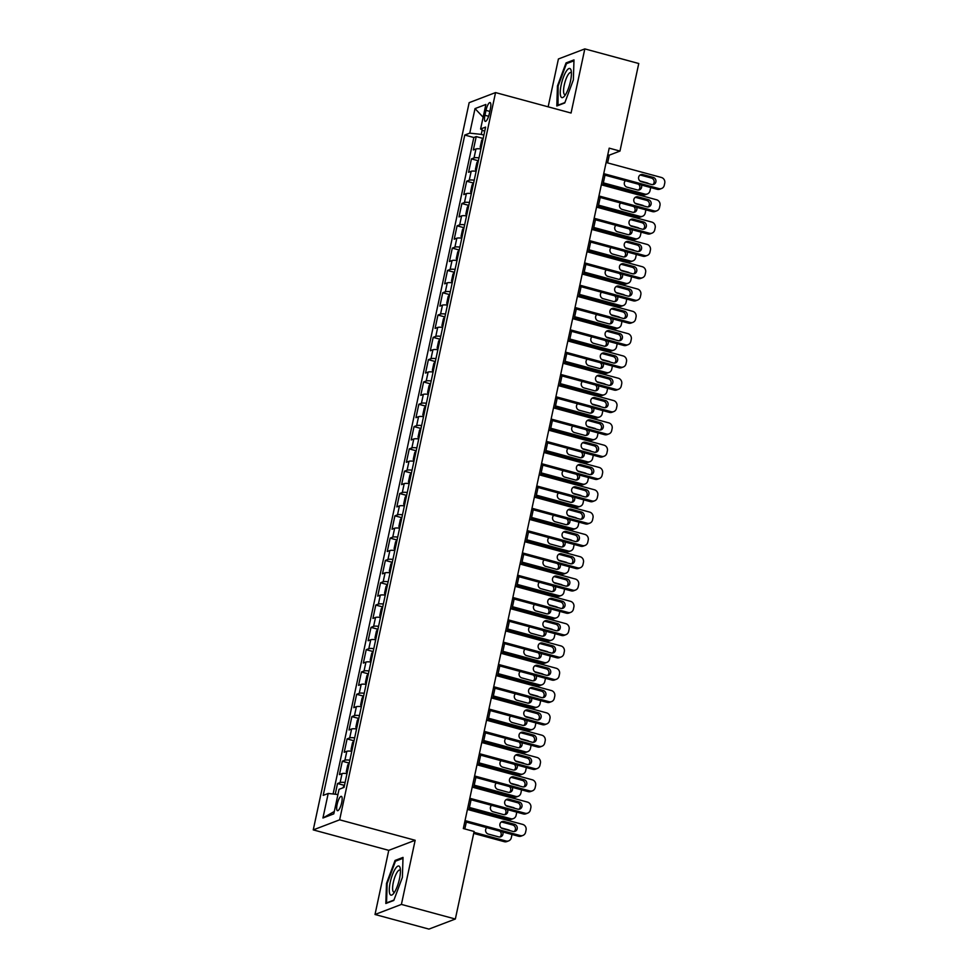 <?xml version="1.0" encoding="UTF-8"?>
<svg xmlns="http://www.w3.org/2000/svg" width="978" height="978" viewBox="0 0 978 978"><rect width="100%" height="100%" fill="white"/><g stroke="black" fill="none" stroke-linecap="round" stroke-linejoin="round"><path stroke-width="1.47" d="M341.689 802.657A7.433 2.017 -74.8 0 0 341.346 796.349A7.433 2.017 -74.8 0 0 337.129 804.393A7.433 2.017 -74.8 0 0 337.471 810.701A7.433 2.017 -74.8 0 0 341.689 802.657M375.014 914.491L401.408 904.418L415.161 840.273L388.755 850.347L375.014 914.491L428.951 929.1L455.345 919.027L474.122 831.471L463.327 828.549L609.196 148.155L619.979 151.077L638.756 63.509L584.82 48.9L558.414 58.973L548.157 106.834M388.755 850.347L313.253 829.894L469.159 102.653L495.553 92.58L339.647 819.821L313.253 829.894M480.919 148.949A9.291 1.736 -167.9 0 0 475.956 148.986L473.352 149.976L476.213 136.59L482.998 138.436M479 157.874A9.291 1.736 -167.9 0 0 474.037 157.91L471.433 158.901L478.218 160.734M471.433 158.901L468.572 172.287L471.176 171.297A9.291 1.736 -167.9 0 1 476.139 171.26M471.347 193.558A9.291 1.736 -167.9 0 0 466.384 193.595L463.78 194.598L466.653 181.211L473.438 183.045M466.567 215.869A9.291 1.736 -167.9 0 0 461.604 215.906L459 216.908L461.873 203.522L468.645 205.356M461.787 238.18A9.291 1.736 -167.9 0 0 456.824 238.216L454.22 239.207L457.093 225.82L463.865 227.666M457.007 260.49A9.291 1.736 -167.9 0 0 452.044 260.527L449.44 261.517L452.301 248.131L459.085 249.965M452.227 282.801A9.291 1.736 -167.9 0 0 447.264 282.838L444.66 283.828L447.521 270.441L454.305 272.275M447.435 305.099A9.291 1.736 -167.9 0 0 442.472 305.136L439.868 306.138L442.741 292.752L449.525 294.586M442.655 327.41A9.291 1.736 -167.9 0 0 437.692 327.447L435.088 328.437L437.961 315.063L444.733 316.896M437.875 349.721A9.291 1.736 -167.9 0 0 432.912 349.757L430.308 350.747L433.181 337.361L439.953 339.207M433.095 372.031A9.291 1.736 -167.9 0 0 428.132 372.068L425.528 373.058L428.388 359.672L435.173 361.505M428.315 394.33A9.291 1.736 -167.9 0 0 423.352 394.378L420.748 395.369L423.608 381.982L430.393 383.816M423.523 416.64A9.291 1.736 -167.9 0 0 418.56 416.677L415.956 417.679L418.829 404.293L425.613 406.127M418.743 438.951A9.291 1.736 -167.9 0 0 413.78 438.988L411.176 439.978L414.049 426.604L420.821 428.437M413.963 461.261A9.291 1.736 -167.9 0 0 409 461.298L406.396 462.288L409.269 448.902L416.041 450.748M409.183 483.572A9.291 1.736 -167.9 0 0 404.22 483.609L401.616 484.599L404.476 471.213L411.261 473.046M404.403 505.87A9.291 1.736 -167.9 0 0 399.44 505.907L396.836 506.91L399.696 493.523L406.481 495.357M399.611 528.181A9.291 1.736 -167.9 0 0 394.647 528.218L392.044 529.22L394.916 515.834L401.701 517.668M394.831 550.492A9.291 1.736 -167.9 0 0 389.867 550.528L387.264 551.519L390.136 538.132L396.909 539.978M390.051 572.802A9.291 1.736 -167.9 0 0 385.087 572.839L382.484 573.829L385.356 560.443L392.129 562.277M385.271 595.113A9.291 1.736 -167.9 0 0 380.308 595.15L377.704 596.14L380.564 582.754L387.349 584.587M380.491 617.411A9.291 1.736 -167.9 0 0 375.528 617.448L372.924 618.451L375.784 605.064L382.569 606.898M375.699 639.722A9.291 1.736 -167.9 0 0 370.735 639.759L368.131 640.749L371.004 627.375L377.789 629.209M370.919 662.033A9.291 1.736 -167.9 0 0 365.955 662.069L363.351 663.06L366.224 649.673L372.997 651.519M366.139 684.343A9.291 1.736 -167.9 0 0 361.175 684.38L358.571 685.37L361.444 671.984L368.217 673.818M361.359 706.654A9.291 1.736 -167.9 0 0 356.395 706.691L353.791 707.681L356.652 694.294L363.437 696.128M356.579 728.952A9.291 1.736 -167.9 0 0 351.615 728.989L349.012 729.991L351.872 716.605L358.657 718.439M351.787 751.263A9.291 1.736 -167.9 0 0 346.823 751.3L344.219 752.29L347.092 738.916L353.877 740.749M347.007 773.574A9.291 1.736 -167.9 0 0 342.043 773.61L339.439 774.6L342.312 761.214L349.085 763.06M485.98 110.367L484.929 115.27A7.201 1.956 -74.8 0 0 485.259 121.382A7.201 1.956 -74.8 0 0 489.355 113.582L490.406 108.68A7.201 1.956 -74.8 0 0 490.076 102.568A7.201 1.956 -74.8 0 0 485.98 110.367L489.819 111.406M482.203 129.952L481.249 134.389L469.758 133.142L464.77 135.05L323.205 795.371L328.205 793.464L322.936 817.999L333.791 813.867L339.048 789.319L344.036 787.412L485.601 127.103L480.601 129.01L484.672 131.419M469.758 133.142L475.027 108.607L485.87 104.463L480.601 129.01M476.213 136.59L473.829 137.507L333.095 793.989M345.1 782.498A9.291 1.736 12.1 0 0 340.136 782.534L337.532 783.525L335.234 794.222M342.312 761.214L344.916 760.224A9.291 1.736 12.1 0 1 349.879 760.187M347.092 738.916L349.696 737.913A9.291 1.736 12.1 0 1 354.659 737.877M351.872 716.605L354.476 715.603A9.291 1.736 12.1 0 1 359.439 715.566M356.652 694.294L359.256 693.304A9.291 1.736 12.1 0 1 364.232 693.268M361.444 671.984L364.048 670.994A9.291 1.736 12.1 0 1 369.012 670.957M366.224 649.673L368.828 648.683A9.291 1.736 12.1 0 1 373.792 648.646M371.004 627.375L373.608 626.372A9.291 1.736 12.1 0 1 378.572 626.336M375.784 605.064L378.388 604.074A9.291 1.736 12.1 0 1 383.352 604.025M380.564 582.754L383.168 581.763A9.291 1.736 12.1 0 1 388.144 581.727M385.356 560.443L387.96 559.453A9.291 1.736 12.1 0 1 392.924 559.416M390.136 538.132L392.74 537.142A9.291 1.736 12.1 0 1 397.704 537.105M394.916 515.834L397.52 514.831A9.291 1.736 12.1 0 1 402.484 514.795M399.696 493.523L402.3 492.533A9.291 1.736 12.1 0 1 407.264 492.496M404.476 471.213L407.08 470.222A9.291 1.736 12.1 0 1 412.056 470.186M409.269 448.902L411.872 447.912A9.291 1.736 12.1 0 1 416.836 447.875M414.049 426.604L416.652 425.601A9.291 1.736 12.1 0 1 421.616 425.564M418.829 404.293L421.432 403.291A9.291 1.736 12.1 0 1 426.396 403.254M423.608 381.982L426.212 380.992A9.291 1.736 12.1 0 1 431.176 380.955M428.388 359.672L430.992 358.681A9.291 1.736 12.1 0 1 435.968 358.645M433.181 337.361L435.785 336.371A9.291 1.736 12.1 0 1 440.748 336.334M437.961 315.063L440.565 314.06A9.291 1.736 12.1 0 1 445.528 314.024M442.741 292.752L445.345 291.75A9.291 1.736 12.1 0 1 450.308 291.713M447.521 270.441L450.124 269.451A9.291 1.736 12.1 0 1 455.088 269.415M452.301 248.131L454.904 247.141A9.291 1.736 12.1 0 1 459.88 247.104M457.093 225.82L459.697 224.83A9.291 1.736 12.1 0 1 464.66 224.793M461.873 203.522L464.477 202.519A9.291 1.736 12.1 0 1 469.44 202.483M466.653 181.211L469.257 180.221A9.291 1.736 12.1 0 1 474.22 180.184M483.89 135.111L481.249 134.389M401.408 904.418L455.345 919.027M415.161 840.273L339.647 819.821M495.553 92.58L571.066 113.032L584.82 48.9M607.619 162.898L609.282 155.16L619.979 151.077M464.831 828.953L466.298 822.082M468.927 809.833L471.078 799.784M473.707 787.522L475.87 777.473M478.499 765.212L480.65 755.163M483.279 742.913L485.43 732.852M488.059 720.603L490.21 710.541M492.839 698.292L494.99 688.243M497.619 675.981L499.782 665.932M502.411 653.683L504.562 643.622M507.191 631.372L509.342 621.311M511.971 609.062L514.122 599.013M516.751 586.751L518.902 576.702M521.531 564.44L523.695 554.392M526.323 542.142L528.475 532.081M531.103 519.831L533.255 509.77M535.883 497.521L538.034 487.472M540.663 475.21L542.814 465.161M545.443 452.9L547.607 442.851M550.235 430.601L552.387 420.54M555.015 408.291L557.167 398.229M559.795 385.98L561.947 375.931M564.575 363.669L566.727 353.62M569.355 341.359L571.519 331.31M574.147 319.06L576.299 308.999M578.927 296.75L581.079 286.688M583.707 274.439L585.859 264.39M588.487 252.128L590.639 242.079M593.267 229.83L595.431 219.769M598.059 207.519L600.211 197.458M602.839 185.209L604.991 175.16M607.778 154.744L609.282 155.16M473.829 137.507L464.77 135.05M337.532 783.525L344.305 785.358M328.205 793.464L337.936 794.515M483.132 117.226L475.027 108.607M322.936 817.999L334.293 811.495M557.448 85.966L556.812 105.979L564.758 102.947L573.352 79.903L573.988 59.89L566.042 62.922L557.448 85.966L558.12 86.15M393.792 900.457L402.374 877.413L403.022 857.4L395.063 860.444L386.481 883.489L385.833 903.489L393.792 900.457M567.411 63.301L566.042 62.922M387.154 883.66L386.481 883.489M396.445 860.811L395.063 860.444M606.115 162.495L661.397 177.47A4.645 4.389 69.1 0 1 664.747 183.106L664.27 185.331A4.645 4.389 69.1 0 1 659.001 188.62L603.732 173.644M603.487 174.744L657.216 189.304L659.001 188.62M653.194 177.373A3.716 3.509 -110.9 0 1 653.756 184.414A3.716 3.509 -110.9 0 1 651.666 184.512L641.311 181.7A3.716 3.509 -110.9 0 1 640.749 174.671A3.716 3.509 -110.9 0 1 642.839 174.573L653.194 177.373L651.409 178.057A3.716 3.509 -110.9 0 1 652.815 184.622M639.905 175.135A3.716 3.509 -110.9 0 1 641.055 175.245L651.409 178.057M661.617 188.497L659.832 189.182A4.645 4.389 -110.9 0 1 657.216 189.304M603.108 183.95L642.949 194.744A4.645 4.389 -110.9 0 0 645.553 194.622L647.338 193.95A4.645 4.389 69.1 0 0 650.003 190.771L650.48 188.546A4.645 4.389 69.1 0 0 650.59 187.507M647.338 193.95A4.645 4.389 69.1 0 1 644.734 194.072L603.34 182.849M639.893 180.954L647.118 182.91A4.645 4.389 69.1 0 1 648.707 183.717M483.254 138.057L481.641 140.416L480.198 147.103L481.005 148.534M638.536 190.062A3.716 3.509 69.1 0 0 638.548 184.243M625.48 180.71A3.716 3.509 69.1 0 0 627.032 187.153L637.399 189.952A3.716 3.509 69.1 0 0 641.385 185.013M570.467 81.284A15.098 4.095 -74.8 0 0 571.201 70.856A15.098 4.095 -74.8 0 0 566.702 70.636A15.098 4.095 -74.8 0 0 561.189 84.829A15.098 4.095 -74.8 0 0 564.306 96.296A15.098 4.095 -74.8 0 0 570.467 81.284M571.409 73.069A11.43 3.093 -74.8 0 0 570.785 72.555A11.43 3.093 -74.8 0 0 564.282 84.927A11.43 3.093 -74.8 0 0 564.807 94.621A11.43 3.093 -74.8 0 0 565.602 94.499M558.022 105.514L558.132 85.991L566.445 63.668L573.964 60.795M564.905 102.556L557.509 105.379M399.868 867.119A15.098 4.095 -74.8 0 0 392.398 874.845A15.098 4.095 -74.8 0 0 389.843 894.014A15.098 4.095 -74.8 0 0 393.339 893.806A15.098 4.095 -74.8 0 0 398.804 881.63A15.098 4.095 -74.8 0 0 400.234 868.366A15.098 4.095 -74.8 0 0 399.868 867.119M400.442 870.579A11.43 3.093 -74.8 0 0 399.819 870.065A11.43 3.093 -74.8 0 0 394.366 878.488A11.43 3.093 -74.8 0 0 393.034 891.276A11.43 3.093 -74.8 0 0 393.841 892.132A11.43 3.093 -74.8 0 0 394.635 892.009M393.938 900.066L386.542 902.89L387.154 883.501L395.479 861.178L402.985 858.317M601.336 184.805L656.605 199.781A4.645 4.389 69.1 0 1 659.967 205.404L659.49 207.642A4.645 4.389 69.1 0 1 654.221 210.93L598.939 195.955M598.707 197.055L652.436 211.615L654.221 210.93M648.414 199.683A3.716 3.509 -110.9 0 1 648.976 206.725A3.716 3.509 -110.9 0 1 646.886 206.823L636.531 204.011A3.716 3.509 -110.9 0 1 635.969 196.969A3.716 3.509 -110.9 0 1 638.059 196.871L648.414 199.683L646.629 200.368A3.716 3.509 -110.9 0 1 648.035 206.933M635.125 197.446A3.716 3.509 -110.9 0 1 636.275 197.556L646.629 200.368M656.825 210.808L655.04 211.492A4.645 4.389 -110.9 0 1 652.436 211.615M596.556 207.116L651.825 222.092A4.645 4.389 69.1 0 1 655.187 227.715L654.71 229.952A4.645 4.389 69.1 0 1 649.441 233.241L594.159 218.265M593.927 219.365L647.656 233.925L649.441 233.241M643.634 221.994A3.716 3.509 -110.9 0 1 644.184 229.035A3.716 3.509 -110.9 0 1 642.094 229.133L631.739 226.321A3.716 3.509 -110.9 0 1 631.189 219.28A3.716 3.509 -110.9 0 1 633.267 219.182L643.634 221.994L641.849 222.666A3.716 3.509 -110.9 0 1 643.243 229.243M630.345 219.757A3.716 3.509 -110.9 0 1 631.495 219.867L641.849 222.666M652.045 233.119L650.26 233.803A4.645 4.389 -110.9 0 1 647.656 233.925M591.776 229.414L647.045 244.39A4.645 4.389 69.1 0 1 650.407 250.026L649.93 252.251A4.645 4.389 69.1 0 1 644.649 255.551L589.379 240.576M589.147 241.676L642.864 256.224L644.649 255.551M638.842 244.292A3.716 3.509 -110.9 0 1 639.404 251.334A3.716 3.509 -110.9 0 1 637.314 251.432L626.959 248.632A3.716 3.509 -110.9 0 1 626.397 241.59A3.716 3.509 -110.9 0 1 628.487 241.493L638.842 244.292L637.057 244.977A3.716 3.509 -110.9 0 1 638.463 251.542M625.553 242.055A3.716 3.509 -110.9 0 1 626.702 242.177L637.057 244.977M647.265 255.429L645.48 256.102A4.645 4.389 -110.9 0 1 642.864 256.224M586.983 251.725L642.265 266.701A4.645 4.389 69.1 0 1 645.614 272.336L645.138 274.561A4.645 4.389 69.1 0 1 639.869 277.85L584.599 262.874M584.367 263.974L638.084 278.534L639.869 277.85M634.062 266.603A3.716 3.509 -110.9 0 1 634.624 273.644A3.716 3.509 -110.9 0 1 632.534 273.742L622.179 270.943A3.716 3.509 -110.9 0 1 621.617 263.901A3.716 3.509 -110.9 0 1 623.707 263.803L634.062 266.603L632.277 267.287A3.716 3.509 -110.9 0 1 633.683 273.852M620.773 264.366A3.716 3.509 -110.9 0 1 621.922 264.476L632.277 267.287M642.485 277.728L640.7 278.412A4.645 4.389 -110.9 0 1 638.084 278.534M598.328 206.26L638.169 217.055A4.645 4.389 -110.9 0 0 640.773 216.933L642.558 216.26A4.645 4.389 69.1 0 0 645.223 213.082L645.7 210.857A4.645 4.389 69.1 0 0 645.798 209.818M642.558 216.26A4.645 4.389 69.1 0 1 639.942 216.382L598.56 205.16M635.113 203.265L642.338 205.221A4.645 4.389 69.1 0 1 643.927 206.016M478.474 160.368L476.848 162.727L475.418 169.414L476.225 170.844M633.756 212.373A3.716 3.509 69.1 0 0 633.768 206.554M620.7 203.021A3.716 3.509 69.1 0 0 622.252 209.463L632.607 212.263A3.716 3.509 69.1 0 0 636.605 207.324M593.536 228.571L633.377 239.365A4.645 4.389 -110.9 0 0 635.993 239.243L637.778 238.559A4.645 4.389 69.1 0 0 640.431 235.392L640.92 233.167A4.645 4.389 69.1 0 0 641.018 232.128M637.778 238.559A4.645 4.389 69.1 0 1 635.162 238.681L593.78 227.471M630.333 225.576L637.558 227.532A4.645 4.389 69.1 0 1 639.147 228.326M473.682 182.678L472.068 185.025L470.638 191.725L471.445 193.155M628.976 234.683A3.716 3.509 69.1 0 0 628.988 228.864M615.92 225.319A3.716 3.509 69.1 0 0 617.473 231.762L627.827 234.573A3.716 3.509 69.1 0 0 631.825 229.634M588.756 250.881L628.597 261.676A4.645 4.389 -110.9 0 0 631.213 261.554L632.998 260.869A4.645 4.389 69.1 0 0 635.651 257.703L636.128 255.466A4.645 4.389 69.1 0 0 636.238 254.427M632.998 260.869A4.645 4.389 69.1 0 1 630.382 260.992L588.988 249.781M625.553 247.886L632.778 249.842A4.645 4.389 69.1 0 1 634.367 250.637M468.902 204.989L467.288 207.336L465.858 214.035L466.653 215.466M624.196 256.994A3.716 3.509 69.1 0 0 624.196 251.175M611.14 247.63A3.716 3.509 69.1 0 0 612.693 254.072L623.047 256.884A3.716 3.509 69.1 0 0 627.045 251.945M583.976 273.192L623.817 283.987A4.645 4.389 -110.9 0 0 626.433 283.864L628.218 283.18A4.645 4.389 69.1 0 0 630.871 280.014L631.348 277.776A4.645 4.389 69.1 0 0 631.458 276.737M628.218 283.18A4.645 4.389 69.1 0 1 625.602 283.302L584.208 272.092M620.773 270.185L627.986 272.153A4.645 4.389 69.1 0 1 629.587 272.948M464.122 227.287L462.508 229.647L461.066 236.334L461.873 237.764M619.416 279.305A3.716 3.509 69.1 0 0 619.416 273.473M606.348 269.94A3.716 3.509 69.1 0 0 607.913 276.383L618.267 279.195A3.716 3.509 69.1 0 0 622.265 274.243M582.203 274.036L637.485 289.011A4.645 4.389 69.1 0 1 640.835 294.635L640.358 296.872A4.645 4.389 69.1 0 1 635.089 300.16L579.82 285.185M579.575 286.285L633.304 300.845L635.089 300.16M629.282 288.913A3.716 3.509 -110.9 0 1 629.844 295.955A3.716 3.509 -110.9 0 1 627.754 296.053L617.399 293.241A3.716 3.509 -110.9 0 1 616.837 286.199A3.716 3.509 -110.9 0 1 618.927 286.102L629.282 288.913L627.497 289.598A3.716 3.509 -110.9 0 1 628.903 296.163M615.993 286.676A3.716 3.509 -110.9 0 1 617.142 286.786L627.497 289.598M637.705 300.038L635.92 300.723A4.645 4.389 -110.9 0 1 633.304 300.845M579.196 295.49L619.037 306.285A4.645 4.389 -110.9 0 0 621.641 306.163L623.426 305.491A4.645 4.389 69.1 0 0 626.091 302.312L626.568 300.087A4.645 4.389 69.1 0 0 626.678 299.048M623.426 305.491A4.645 4.389 69.1 0 1 620.822 305.613L579.428 294.39M615.981 292.495L623.206 294.451A4.645 4.389 69.1 0 1 624.795 295.258M459.342 249.598L457.728 251.957L456.286 258.644L457.093 260.075M614.624 301.603A3.716 3.509 69.1 0 0 614.636 295.784M601.568 292.251A3.716 3.509 69.1 0 0 603.12 298.693L613.487 301.493A3.716 3.509 69.1 0 0 617.473 296.554M577.423 296.346L632.693 311.322A4.645 4.389 69.1 0 1 636.055 316.945L635.578 319.183A4.645 4.389 69.1 0 1 630.309 322.471L575.027 307.495M574.795 308.596L628.524 323.156L630.309 322.471M624.502 311.224A3.716 3.509 -110.9 0 1 625.064 318.266A3.716 3.509 -110.9 0 1 622.974 318.363L612.619 315.552A3.716 3.509 -110.9 0 1 612.057 308.51A3.716 3.509 -110.9 0 1 614.147 308.412L624.502 311.224L622.717 311.896A3.716 3.509 -110.9 0 1 624.111 318.473M611.213 308.987A3.716 3.509 -110.9 0 1 612.362 309.097L622.717 311.896M632.913 322.349L631.128 323.033A4.645 4.389 -110.9 0 1 628.524 323.156M572.643 318.645L627.913 333.62A4.645 4.389 69.1 0 1 631.275 339.256L630.798 341.493A4.645 4.389 69.1 0 1 625.529 344.782L570.247 329.806M570.015 330.906L623.744 345.466L625.529 344.782M619.722 333.535A3.716 3.509 -110.9 0 1 620.272 340.564A3.716 3.509 -110.9 0 1 618.182 340.662L607.827 337.862A3.716 3.509 -110.9 0 1 607.277 330.821A3.716 3.509 -110.9 0 1 609.355 330.723L619.722 333.535L617.937 334.207A3.716 3.509 -110.9 0 1 619.331 340.784M606.433 331.297A3.716 3.509 -110.9 0 1 607.582 331.408L617.937 334.207M628.133 344.659L626.348 345.344A4.645 4.389 -110.9 0 1 623.744 345.466M567.863 340.955L623.133 355.931A4.645 4.389 69.1 0 1 626.495 361.567L626.018 363.792A4.645 4.389 69.1 0 1 620.737 367.092L565.467 352.117M565.235 353.217L618.952 367.765L620.737 367.092M614.93 355.833A3.716 3.509 -110.9 0 1 615.492 362.875A3.716 3.509 -110.9 0 1 613.402 362.972L603.047 360.173A3.716 3.509 -110.9 0 1 602.485 353.131A3.716 3.509 -110.9 0 1 604.575 353.034L614.93 355.833L613.145 356.518A3.716 3.509 -110.9 0 1 614.551 363.082M601.641 353.596A3.716 3.509 -110.9 0 1 602.79 353.718L613.145 356.518M623.353 366.97L621.568 367.642A4.645 4.389 -110.9 0 1 618.952 367.765M563.071 363.266L618.353 378.241A4.645 4.389 69.1 0 1 621.702 383.877L621.226 386.102A4.645 4.389 69.1 0 1 615.957 389.391L560.687 374.415M560.455 375.515L614.172 390.075L615.957 389.391M610.15 378.144A3.716 3.509 -110.9 0 1 610.712 385.185A3.716 3.509 -110.9 0 1 608.622 385.283L598.267 382.484A3.716 3.509 -110.9 0 1 597.705 375.442A3.716 3.509 -110.9 0 1 599.795 375.344L610.15 378.144L608.365 378.828A3.716 3.509 -110.9 0 1 609.771 385.393M596.861 375.907A3.716 3.509 -110.9 0 1 598.01 376.017L608.365 378.828M618.573 389.268L616.788 389.953A4.645 4.389 -110.9 0 1 614.172 390.075M558.291 385.576L613.573 400.552A4.645 4.389 69.1 0 1 616.922 406.176L616.446 408.413A4.645 4.389 69.1 0 1 611.177 411.701L555.907 396.726M555.663 397.826L609.392 412.386L611.177 411.701M605.37 400.454A3.716 3.509 -110.9 0 1 605.932 407.496A3.716 3.509 -110.9 0 1 603.842 407.594L593.487 404.782A3.716 3.509 -110.9 0 1 592.925 397.74A3.716 3.509 -110.9 0 1 595.015 397.643L605.37 400.454L603.585 401.139A3.716 3.509 -110.9 0 1 604.991 407.704M592.081 398.217A3.716 3.509 -110.9 0 1 593.23 398.327L603.585 401.139M613.793 411.579L612.008 412.264A4.645 4.389 -110.9 0 1 609.392 412.386M574.416 317.801L614.257 328.596A4.645 4.389 -110.9 0 0 616.861 328.474L618.646 327.789A4.645 4.389 69.1 0 0 621.311 324.623L621.788 322.398A4.645 4.389 69.1 0 0 621.886 321.359M618.646 327.789A4.645 4.389 69.1 0 1 616.03 327.911L574.648 316.701M611.201 314.806L618.426 316.762A4.645 4.389 69.1 0 1 620.015 317.557M454.562 271.908L452.936 274.268L451.506 280.955L452.313 282.385M609.844 323.914A3.716 3.509 69.1 0 0 609.856 318.094M596.788 314.549A3.716 3.509 69.1 0 0 598.34 321.004L608.695 323.804A3.716 3.509 69.1 0 0 612.693 318.865M569.624 340.112L609.465 350.906A4.645 4.389 -110.9 0 0 612.081 350.784L613.866 350.1A4.645 4.389 69.1 0 0 616.519 346.933L617.008 344.696A4.645 4.389 69.1 0 0 617.106 343.669M613.866 350.1A4.645 4.389 69.1 0 1 611.25 350.222L569.868 339.011M606.421 337.117L613.646 339.073A4.645 4.389 69.1 0 1 615.235 339.867M449.77 294.219L448.156 296.566L446.726 303.266L447.533 304.696M605.064 346.224A3.716 3.509 69.1 0 0 605.076 340.405M592.008 336.86A3.716 3.509 69.1 0 0 593.56 343.302L603.915 346.114A3.716 3.509 69.1 0 0 607.913 341.175M564.844 362.422L604.685 373.217A4.645 4.389 -110.9 0 0 607.301 373.095L609.086 372.41A4.645 4.389 69.1 0 0 611.739 369.244L612.216 367.007A4.645 4.389 69.1 0 0 612.326 365.968M609.086 372.41A4.645 4.389 69.1 0 1 606.47 372.532L565.076 361.322M601.641 359.427L608.866 361.383A4.645 4.389 69.1 0 1 610.455 362.178M444.99 316.53L443.376 318.877L441.946 325.576L442.741 327.007M600.284 368.535A3.716 3.509 69.1 0 0 600.284 362.716M587.228 359.171A3.716 3.509 69.1 0 0 588.78 365.613L599.135 368.425A3.716 3.509 69.1 0 0 603.133 363.486M560.064 384.733L599.905 395.528A4.645 4.389 -110.9 0 0 602.521 395.393L604.306 394.721A4.645 4.389 69.1 0 0 606.959 391.555L607.436 389.317A4.645 4.389 69.1 0 0 607.546 388.278M604.306 394.721A4.645 4.389 69.1 0 1 601.69 394.843L560.296 383.633M596.861 381.726L604.074 383.682A4.645 4.389 69.1 0 1 605.675 384.488M440.21 338.828L438.596 341.188L437.154 347.875L437.961 349.305M595.504 390.845A3.716 3.509 69.1 0 0 595.504 385.014M582.436 381.481A3.716 3.509 69.1 0 0 584 387.924L594.355 390.723A3.716 3.509 69.1 0 0 598.353 385.784M555.284 407.031L595.125 417.826A4.645 4.389 -110.9 0 0 597.729 417.704L599.514 417.031A4.645 4.389 69.1 0 0 602.179 413.853L602.656 411.628A4.645 4.389 69.1 0 0 602.766 410.589M599.514 417.031A4.645 4.389 69.1 0 1 596.91 417.154L555.516 405.931M592.069 404.036L599.294 405.992A4.645 4.389 69.1 0 1 600.883 406.787M435.43 361.139L433.816 363.498L432.374 370.185L433.181 371.616M590.712 413.144A3.716 3.509 69.1 0 0 590.724 407.325M577.656 403.792A3.716 3.509 69.1 0 0 579.208 410.234L589.575 413.034A3.716 3.509 69.1 0 0 593.56 408.095M553.511 407.887L608.781 422.863A4.645 4.389 69.1 0 1 612.142 428.486L611.666 430.723A4.645 4.389 69.1 0 1 606.397 434.012L551.115 419.036M550.883 420.137L604.612 434.697L606.397 434.012M600.59 422.765A3.716 3.509 -110.9 0 1 601.152 429.807A3.716 3.509 -110.9 0 1 599.062 429.904L588.707 427.093A3.716 3.509 -110.9 0 1 588.145 420.051A3.716 3.509 -110.9 0 1 590.235 419.953L600.59 422.765L598.805 423.437A3.716 3.509 -110.9 0 1 600.199 430.014M587.301 420.528A3.716 3.509 -110.9 0 1 588.45 420.638L598.805 423.437M609.001 433.89L607.216 434.574A4.645 4.389 -110.9 0 1 604.612 434.697M550.504 429.342L590.345 440.137A4.645 4.389 -110.9 0 0 592.949 440.014L594.734 439.33A4.645 4.389 69.1 0 0 597.399 436.164L597.876 433.939A4.645 4.389 69.1 0 0 597.974 432.899M594.734 439.33A4.645 4.389 69.1 0 1 592.118 439.452L550.736 428.242M587.289 426.347L594.514 428.303A4.645 4.389 69.1 0 1 596.103 429.097M430.65 383.449L429.024 385.797L427.594 392.496L428.401 393.926M585.932 435.454A3.716 3.509 69.1 0 0 585.944 429.635M572.876 426.09A3.716 3.509 69.1 0 0 574.428 432.545L584.783 435.344A3.716 3.509 69.1 0 0 588.78 430.406M548.731 430.186L604.001 445.161A4.645 4.389 69.1 0 1 607.362 450.797L606.886 453.022A4.645 4.389 69.1 0 1 601.617 456.323L546.335 441.347M546.103 442.447L599.832 456.995L601.617 456.323M595.81 445.063A3.716 3.509 -110.9 0 1 596.36 452.105A3.716 3.509 -110.9 0 1 594.269 452.203L583.915 449.403A3.716 3.509 -110.9 0 1 583.365 442.362A3.716 3.509 -110.9 0 1 585.443 442.264L595.81 445.063L594.025 445.748A3.716 3.509 -110.9 0 1 595.419 452.325M582.521 442.838A3.716 3.509 -110.9 0 1 583.67 442.948L594.025 445.748M604.221 456.2L602.436 456.873A4.645 4.389 -110.9 0 1 599.832 456.995M545.712 451.653L585.553 462.447A4.645 4.389 -110.9 0 0 588.169 462.325L589.954 461.64A4.645 4.389 69.1 0 0 592.607 458.474L593.096 456.237A4.645 4.389 69.1 0 0 593.194 455.198M589.954 461.64A4.645 4.389 69.1 0 1 587.338 461.763L545.956 450.552M582.509 448.657L589.734 450.613A4.645 4.389 69.1 0 1 591.323 451.408M425.858 405.76L424.244 408.107L422.814 414.806L423.621 416.237M581.152 457.765A3.716 3.509 69.1 0 0 581.164 451.946M568.096 448.401A3.716 3.509 69.1 0 0 569.648 454.843L580.003 457.655A3.716 3.509 69.1 0 0 584 452.716M543.951 452.496L599.221 467.472A4.645 4.389 69.1 0 1 602.582 473.107L602.093 475.332A4.645 4.389 69.1 0 1 596.824 478.633L541.555 463.658M541.323 464.758L595.04 479.306L596.824 478.633M591.018 467.374A3.716 3.509 -110.9 0 1 591.58 474.416A3.716 3.509 -110.9 0 1 589.489 474.513L579.135 471.714A3.716 3.509 -110.9 0 1 578.573 464.672A3.716 3.509 -110.9 0 1 580.663 464.574L591.018 467.374L589.233 468.059A3.716 3.509 -110.9 0 1 590.639 474.623M577.729 465.137A3.716 3.509 -110.9 0 1 578.878 465.247L589.233 468.059M599.441 478.511L597.656 479.183A4.645 4.389 -110.9 0 1 595.04 479.306M540.932 473.963L580.773 484.758A4.645 4.389 -110.9 0 0 583.389 484.636L585.174 483.951A4.645 4.389 69.1 0 0 587.827 480.785L588.304 478.548A4.645 4.389 69.1 0 0 588.414 477.508M585.174 483.951A4.645 4.389 69.1 0 1 582.558 484.073L541.164 472.863M577.729 470.968L584.954 472.924A4.645 4.389 69.1 0 1 586.543 473.719M421.078 428.058L419.464 430.418L418.034 437.117L418.829 438.547M576.372 480.076A3.716 3.509 69.1 0 0 576.372 474.257M563.316 470.711A3.716 3.509 69.1 0 0 564.868 477.154L575.223 479.966A3.716 3.509 69.1 0 0 579.221 475.015M539.159 474.807L594.441 489.782A4.645 4.389 69.1 0 1 597.79 495.418L597.313 497.643A4.645 4.389 69.1 0 1 592.045 500.932L536.775 485.956M536.543 487.056L590.26 501.616L592.045 500.932M586.238 489.685A3.716 3.509 -110.9 0 1 586.8 496.726A3.716 3.509 -110.9 0 1 584.71 496.824L574.355 494.012A3.716 3.509 -110.9 0 1 573.793 486.983A3.716 3.509 -110.9 0 1 575.883 486.885L586.238 489.685L584.453 490.369A3.716 3.509 -110.9 0 1 585.859 496.934M572.949 487.447A3.716 3.509 -110.9 0 1 574.098 487.557L584.453 490.369M594.661 500.809L592.876 501.494A4.645 4.389 -110.9 0 1 590.26 501.616M536.152 496.262L575.993 507.056A4.645 4.389 -110.9 0 0 578.609 506.934L580.394 506.262A4.645 4.389 69.1 0 0 583.047 503.083L583.524 500.858A4.645 4.389 69.1 0 0 583.634 499.819M580.394 506.262A4.645 4.389 69.1 0 1 577.778 506.384L536.384 495.161M572.949 493.267L580.162 495.223A4.645 4.389 69.1 0 1 581.763 496.029M416.298 450.369L414.684 452.728L413.242 459.416L414.049 460.846M571.592 502.386A3.716 3.509 69.1 0 0 571.592 496.555M558.524 493.022A3.716 3.509 69.1 0 0 560.088 499.465L570.443 502.264A3.716 3.509 69.1 0 0 574.441 497.325M534.379 497.117L589.661 512.093A4.645 4.389 69.1 0 1 593.01 517.717L592.534 519.954A4.645 4.389 69.1 0 1 587.265 523.242L531.995 508.267M531.751 509.367L585.48 523.927L587.265 523.242M581.458 511.995A3.716 3.509 -110.9 0 1 582.02 519.037A3.716 3.509 -110.9 0 1 579.93 519.135L569.575 516.323A3.716 3.509 -110.9 0 1 569.013 509.281A3.716 3.509 -110.9 0 1 571.103 509.183L581.458 511.995L579.673 512.68A3.716 3.509 -110.9 0 1 581.079 519.245M568.169 509.758A3.716 3.509 -110.9 0 1 569.318 509.868L579.673 512.68M589.881 523.12L588.096 523.805A4.645 4.389 -110.9 0 1 585.48 523.927M531.372 518.572L571.213 529.367A4.645 4.389 -110.9 0 0 573.817 529.245L575.602 528.572A4.645 4.389 69.1 0 0 578.267 525.394L578.744 523.169A4.645 4.389 69.1 0 0 578.842 522.13M575.602 528.572A4.645 4.389 69.1 0 1 572.998 528.695L531.604 517.472M568.157 515.577L575.382 517.533A4.645 4.389 69.1 0 1 576.971 518.328M411.518 472.68L409.904 475.039L408.462 481.726L409.269 483.156M566.8 524.685A3.716 3.509 69.1 0 0 566.812 518.866M553.744 515.333A3.716 3.509 69.1 0 0 555.296 521.775L565.663 524.575A3.716 3.509 69.1 0 0 569.648 519.636M529.599 519.428L584.868 534.404A4.645 4.389 69.1 0 1 588.23 540.027L587.754 542.264A4.645 4.389 69.1 0 1 582.485 545.553L527.203 530.577M526.971 531.677L580.7 546.237L582.485 545.553M576.678 534.306A3.716 3.509 -110.9 0 1 577.24 541.347A3.716 3.509 -110.9 0 1 575.15 541.445L564.795 538.634A3.716 3.509 -110.9 0 1 564.233 531.592A3.716 3.509 -110.9 0 1 566.323 531.494L576.678 534.306L574.893 534.978A3.716 3.509 -110.9 0 1 576.286 541.555M563.389 532.069A3.716 3.509 -110.9 0 1 564.538 532.179L574.893 534.978M585.088 545.431L583.304 546.115A4.645 4.389 -110.9 0 1 580.7 546.237M526.592 540.883L566.433 551.678A4.645 4.389 -110.9 0 0 569.037 551.555L570.822 550.871A4.645 4.389 69.1 0 0 573.487 547.704L573.964 545.479A4.645 4.389 69.1 0 0 574.062 544.44M570.822 550.871A4.645 4.389 69.1 0 1 568.206 550.993L526.824 539.783M563.377 537.888L570.602 539.844A4.645 4.389 69.1 0 1 572.191 540.638M406.738 494.99L405.112 497.337L403.682 504.037L404.489 505.467M562.02 546.995A3.716 3.509 69.1 0 0 562.032 541.176M548.964 537.631A3.716 3.509 69.1 0 0 550.516 544.074L560.871 546.885A3.716 3.509 69.1 0 0 564.868 541.946M524.819 541.726L580.088 556.702A4.645 4.389 69.1 0 1 583.45 562.338L582.974 564.563A4.645 4.389 69.1 0 1 577.705 567.863L522.423 552.888M522.191 553.988L575.92 568.536L577.705 567.863M571.898 556.604A3.716 3.509 -110.9 0 1 572.448 563.646A3.716 3.509 -110.9 0 1 570.357 563.744L560.003 560.944A3.716 3.509 -110.9 0 1 559.453 553.903A3.716 3.509 -110.9 0 1 561.531 553.805L571.898 556.604L570.113 557.289A3.716 3.509 -110.9 0 1 571.507 563.854M558.609 554.367A3.716 3.509 -110.9 0 1 559.758 554.489L570.113 557.289M580.309 567.741L578.524 568.414A4.645 4.389 -110.9 0 1 575.92 568.536M520.039 564.037L575.308 579.013A4.645 4.389 69.1 0 1 578.67 584.648L578.181 586.873A4.645 4.389 69.1 0 1 572.912 590.174L517.643 575.198M517.411 576.299L571.128 590.846L572.912 590.174M567.106 578.915A3.716 3.509 -110.9 0 1 567.668 585.956A3.716 3.509 -110.9 0 1 565.577 586.054L555.223 583.255A3.716 3.509 -110.9 0 1 554.66 576.213A3.716 3.509 -110.9 0 1 556.751 576.115L567.106 578.915L565.321 579.599A3.716 3.509 -110.9 0 1 566.727 586.164M553.817 576.678A3.716 3.509 -110.9 0 1 554.966 576.788L565.321 579.599M575.529 590.052L573.744 590.724A4.645 4.389 -110.9 0 1 571.128 590.846M515.247 586.348L570.529 601.323A4.645 4.389 69.1 0 1 573.878 606.959L573.401 609.184A4.645 4.389 69.1 0 1 568.132 612.472L512.863 597.497M512.631 598.597L566.348 613.157L568.132 612.472M562.326 601.226A3.716 3.509 -110.9 0 1 562.888 608.267A3.716 3.509 -110.9 0 1 560.797 608.365L550.443 605.553A3.716 3.509 -110.9 0 1 549.88 598.524A3.716 3.509 -110.9 0 1 551.971 598.414L562.326 601.226L560.541 601.91A3.716 3.509 -110.9 0 1 561.947 608.475M549.037 598.988A3.716 3.509 -110.9 0 1 550.186 599.098L560.541 601.91M570.749 612.35L568.964 613.035A4.645 4.389 -110.9 0 1 566.348 613.157M510.467 608.658L565.736 623.634A4.645 4.389 69.1 0 1 569.098 629.257L568.621 631.495A4.645 4.389 69.1 0 1 563.352 634.783L508.083 619.808M507.839 620.908L561.568 635.468L563.352 634.783M557.546 623.536A3.716 3.509 -110.9 0 1 558.108 630.578A3.716 3.509 -110.9 0 1 556.017 630.676L545.663 627.864A3.716 3.509 -110.9 0 1 545.101 620.822A3.716 3.509 -110.9 0 1 547.191 620.724L557.546 623.536L555.761 624.208A3.716 3.509 -110.9 0 1 557.167 630.786M544.257 621.299A3.716 3.509 -110.9 0 1 545.406 621.409L555.761 624.208M565.969 634.661L564.184 635.345A4.645 4.389 -110.9 0 1 561.568 635.468M505.687 630.957L560.956 645.932A4.645 4.389 69.1 0 1 564.318 651.568L563.841 653.805A4.645 4.389 69.1 0 1 558.572 657.094L503.291 642.118M503.059 643.218L556.788 657.778L558.572 657.094M552.766 645.847A3.716 3.509 -110.9 0 1 553.328 652.888A3.716 3.509 -110.9 0 1 551.237 652.986L540.883 650.174A3.716 3.509 -110.9 0 1 540.321 643.133A3.716 3.509 -110.9 0 1 542.411 643.035L552.766 645.847L550.981 646.519A3.716 3.509 -110.9 0 1 552.374 653.096M539.477 643.61A3.716 3.509 -110.9 0 1 540.626 643.72L550.981 646.519M561.176 656.971L559.392 657.656A4.645 4.389 -110.9 0 1 556.788 657.778M500.907 653.267L556.176 668.243A4.645 4.389 69.1 0 1 559.538 673.879L559.061 676.104A4.645 4.389 69.1 0 1 553.78 679.404L498.511 664.429M498.279 665.529L552.008 680.077L553.78 679.404M547.986 668.145A3.716 3.509 -110.9 0 1 548.536 675.187A3.716 3.509 -110.9 0 1 546.445 675.285L536.091 672.485A3.716 3.509 -110.9 0 1 535.541 665.443A3.716 3.509 -110.9 0 1 537.619 665.346L547.986 668.145L546.201 668.83A3.716 3.509 -110.9 0 1 547.594 675.395M534.697 665.908A3.716 3.509 -110.9 0 1 535.846 666.03L546.201 668.83M556.396 679.282L554.612 679.955A4.645 4.389 -110.9 0 1 552.008 680.077M496.127 675.578L551.396 690.554A4.645 4.389 69.1 0 1 554.758 696.189L554.269 698.414A4.645 4.389 69.1 0 1 549 701.703L493.731 686.727M493.499 687.827L547.215 702.387L549 701.703M543.193 690.456A3.716 3.509 -110.9 0 1 543.756 697.497A3.716 3.509 -110.9 0 1 541.665 697.595L531.311 694.796A3.716 3.509 -110.9 0 1 530.748 687.754A3.716 3.509 -110.9 0 1 532.839 687.656L543.193 690.456L541.409 691.14A3.716 3.509 -110.9 0 1 542.814 697.705M529.905 688.219A3.716 3.509 -110.9 0 1 531.054 688.329L541.409 691.14M551.616 701.581L549.832 702.265A4.645 4.389 -110.9 0 1 547.215 702.387M491.335 697.889L546.616 712.864A4.645 4.389 69.1 0 1 549.966 718.488L549.489 720.725A4.645 4.389 69.1 0 1 544.22 724.013L488.951 709.038M488.719 710.138L542.435 724.698L544.22 724.013M538.413 712.766A3.716 3.509 -110.9 0 1 538.976 719.808A3.716 3.509 -110.9 0 1 536.885 719.906L526.531 717.094A3.716 3.509 -110.9 0 1 525.968 710.052A3.716 3.509 -110.9 0 1 528.059 709.955L538.413 712.766L536.629 713.451A3.716 3.509 -110.9 0 1 538.034 720.016M525.125 710.529A3.716 3.509 -110.9 0 1 526.274 710.639L536.629 713.451M546.836 723.891L545.052 724.576A4.645 4.389 -110.9 0 1 542.435 724.698M486.555 720.199L541.824 735.175A4.645 4.389 69.1 0 1 545.186 740.798L544.709 743.035A4.645 4.389 69.1 0 1 539.44 746.324L484.171 731.348M483.927 732.449L537.655 747.009L539.44 746.324M533.633 735.077A3.716 3.509 -110.9 0 1 534.196 742.119A3.716 3.509 -110.9 0 1 532.105 742.216L521.751 739.405A3.716 3.509 -110.9 0 1 521.188 732.363A3.716 3.509 -110.9 0 1 523.279 732.265L533.633 735.077L531.849 735.749A3.716 3.509 -110.9 0 1 533.255 742.326M520.345 732.84A3.716 3.509 -110.9 0 1 521.494 732.95L531.849 735.749M542.056 746.202L540.272 746.886A4.645 4.389 -110.9 0 1 537.655 747.009M481.775 742.498L537.044 757.473A4.645 4.389 69.1 0 1 540.406 763.109L539.929 765.346A4.645 4.389 69.1 0 1 534.66 768.635L479.379 753.659M479.147 754.759L532.876 769.319L534.66 768.635M528.853 757.388A3.716 3.509 -110.9 0 1 529.416 764.417A3.716 3.509 -110.9 0 1 527.325 764.515L516.959 761.715A3.716 3.509 -110.9 0 1 516.408 754.674A3.716 3.509 -110.9 0 1 518.499 754.576L528.853 757.388L527.069 758.06A3.716 3.509 -110.9 0 1 528.462 764.637M515.565 755.15A3.716 3.509 -110.9 0 1 516.714 755.26L527.069 758.06M537.264 768.512L535.479 769.185A4.645 4.389 -110.9 0 1 532.876 769.319M476.995 764.808L532.264 779.784A4.645 4.389 69.1 0 1 535.626 785.42L535.149 787.645A4.645 4.389 69.1 0 1 529.868 790.945L474.599 775.97M474.367 777.07L528.096 791.618L529.868 790.945M524.074 779.686A3.716 3.509 -110.9 0 1 524.624 786.728A3.716 3.509 -110.9 0 1 522.533 786.825L512.179 784.026A3.716 3.509 -110.9 0 1 511.628 776.984A3.716 3.509 -110.9 0 1 513.707 776.887L524.074 779.686L522.289 780.371A3.716 3.509 -110.9 0 1 523.682 786.935M510.785 777.449A3.716 3.509 -110.9 0 1 511.934 777.559L522.289 780.371M532.484 790.823L530.699 791.495A4.645 4.389 -110.9 0 1 528.096 791.618M472.215 787.119L527.484 802.094A4.645 4.389 69.1 0 1 530.846 807.73L530.357 809.955A4.645 4.389 69.1 0 1 525.088 813.244L469.819 798.268M469.587 799.368L523.303 813.928L525.088 813.244M519.281 801.997A3.716 3.509 -110.9 0 1 519.844 809.038A3.716 3.509 -110.9 0 1 517.753 809.136L507.399 806.337A3.716 3.509 -110.9 0 1 506.836 799.295A3.716 3.509 -110.9 0 1 508.927 799.197L519.281 801.997L517.496 802.681A3.716 3.509 -110.9 0 1 518.902 809.246M505.993 799.76A3.716 3.509 -110.9 0 1 507.142 799.87L517.496 802.681M527.704 813.121L525.919 813.806A4.645 4.389 -110.9 0 1 523.303 813.928M467.423 809.429L522.704 824.405A4.645 4.389 69.1 0 1 526.054 830.029L525.577 832.266A4.645 4.389 69.1 0 1 520.308 835.554L465.039 820.579M464.807 821.679L518.523 836.239L520.308 835.554M514.501 824.307A3.716 3.509 -110.9 0 1 515.064 831.349A3.716 3.509 -110.9 0 1 512.973 831.447L502.619 828.635A3.716 3.509 -110.9 0 1 502.056 821.593A3.716 3.509 -110.9 0 1 504.147 821.496L514.501 824.307L512.716 824.992A3.716 3.509 -110.9 0 1 514.122 831.557M501.213 822.07A3.716 3.509 -110.9 0 1 502.362 822.18L512.716 824.992M522.924 835.432L521.14 836.117A4.645 4.389 -110.9 0 1 518.523 836.239M521.8 563.194L561.641 573.988A4.645 4.389 -110.9 0 0 564.257 573.866L566.042 573.181A4.645 4.389 69.1 0 0 568.695 570.015L569.184 567.778A4.645 4.389 69.1 0 0 569.282 566.739M566.042 573.181A4.645 4.389 69.1 0 1 563.426 573.304L522.044 562.093M558.597 560.198L565.822 562.154A4.645 4.389 69.1 0 1 567.411 562.949M401.946 517.301L400.332 519.648L398.902 526.347L399.709 527.778M557.24 569.306A3.716 3.509 69.1 0 0 557.252 563.487M544.184 559.942A3.716 3.509 69.1 0 0 545.736 566.384L556.091 569.196A3.716 3.509 69.1 0 0 560.088 564.257M517.02 585.504L556.861 596.299A4.645 4.389 -110.9 0 0 559.477 596.177L561.262 595.492A4.645 4.389 69.1 0 0 563.915 592.326L564.392 590.089A4.645 4.389 69.1 0 0 564.502 589.049M561.262 595.492A4.645 4.389 69.1 0 1 558.646 595.614L517.252 584.404M553.817 582.497L561.042 584.465A4.645 4.389 69.1 0 1 562.631 585.26M397.166 539.599L395.552 541.959L394.122 548.646L394.916 550.076M552.46 591.617A3.716 3.509 69.1 0 0 552.46 585.785M539.404 582.252A3.716 3.509 69.1 0 0 540.956 588.695L551.311 591.507A3.716 3.509 69.1 0 0 555.308 586.555M512.24 607.803L552.081 618.597A4.645 4.389 -110.9 0 0 554.697 618.475L556.482 617.803A4.645 4.389 69.1 0 0 559.135 614.624L559.612 612.399A4.645 4.389 69.1 0 0 559.722 611.36M556.482 617.803A4.645 4.389 69.1 0 1 553.866 617.925L512.472 606.702M549.037 604.807L556.25 606.763A4.645 4.389 69.1 0 1 557.851 607.57M392.386 561.91L390.772 564.269L389.33 570.956L390.136 572.387M547.68 613.915A3.716 3.509 69.1 0 0 547.68 608.096M534.611 604.563A3.716 3.509 69.1 0 0 536.176 611.005L546.531 613.805A3.716 3.509 69.1 0 0 550.528 608.866M507.46 630.113L547.301 640.908A4.645 4.389 -110.9 0 0 549.905 640.786L551.69 640.101A4.645 4.389 69.1 0 0 554.355 636.935L554.832 634.71A4.645 4.389 69.1 0 0 554.929 633.671M551.69 640.101A4.645 4.389 69.1 0 1 549.086 640.235L507.692 629.013M544.245 627.118L551.47 629.074A4.645 4.389 69.1 0 1 553.059 629.869M387.606 584.221L385.992 586.58L384.55 593.267L385.356 594.697M542.888 636.226A3.716 3.509 69.1 0 0 542.9 630.407M529.831 626.861A3.716 3.509 69.1 0 0 531.384 633.316L541.751 636.116A3.716 3.509 69.1 0 0 545.736 631.177M502.68 652.424L542.521 663.218A4.645 4.389 -110.9 0 0 545.125 663.096L546.91 662.412A4.645 4.389 69.1 0 0 549.575 659.245L550.052 657.008A4.645 4.389 69.1 0 0 550.149 655.981M546.91 662.412A4.645 4.389 69.1 0 1 544.294 662.534L502.912 651.324M539.465 649.429L546.69 651.385A4.645 4.389 69.1 0 1 548.279 652.179M382.826 606.531L381.2 608.878L379.77 615.578L380.576 617.008M538.108 658.536A3.716 3.509 69.1 0 0 538.12 652.717M525.052 649.172A3.716 3.509 69.1 0 0 526.604 655.615L536.959 658.426A3.716 3.509 69.1 0 0 540.956 653.487M497.888 674.734L537.729 685.529A4.645 4.389 -110.9 0 0 540.345 685.407L542.13 684.722A4.645 4.389 69.1 0 0 544.783 681.556L545.272 679.319A4.645 4.389 69.1 0 0 545.369 678.28M542.13 684.722A4.645 4.389 69.1 0 1 539.514 684.845L498.132 673.634M534.685 671.739L541.91 673.695A4.645 4.389 69.1 0 1 543.499 674.49M378.034 628.842L376.42 631.189L374.99 637.888L375.796 639.319M533.328 680.847A3.716 3.509 69.1 0 0 533.34 675.028M520.272 671.483A3.716 3.509 69.1 0 0 521.824 677.925L532.179 680.737A3.716 3.509 69.1 0 0 536.176 675.798M493.108 697.045L532.949 707.84A4.645 4.389 -110.9 0 0 535.565 707.717L537.35 707.033A4.645 4.389 69.1 0 0 540.003 703.867L540.479 701.629A4.645 4.389 69.1 0 0 540.589 700.59M537.35 707.033A4.645 4.389 69.1 0 1 534.734 707.155L493.34 695.945M529.905 694.038L537.13 695.994A4.645 4.389 69.1 0 1 538.719 696.801M373.254 651.14L371.64 653.5L370.21 660.187L371.004 661.617M528.548 703.158A3.716 3.509 69.1 0 0 528.548 697.326M515.492 693.793A3.716 3.509 69.1 0 0 517.044 700.236L527.399 703.035A3.716 3.509 69.1 0 0 531.396 698.096M488.328 719.343L528.169 730.138A4.645 4.389 -110.9 0 0 530.785 730.016L532.57 729.343A4.645 4.389 69.1 0 0 535.223 726.165L535.699 723.94A4.645 4.389 69.1 0 0 535.81 722.901M532.57 729.343A4.645 4.389 69.1 0 1 529.954 729.466L488.56 718.243M525.125 716.348L532.338 718.304A4.645 4.389 69.1 0 1 533.939 719.099M368.474 673.451L366.86 675.81L365.417 682.497L366.224 683.928M523.768 725.456A3.716 3.509 69.1 0 0 523.768 719.637M510.699 716.104A3.716 3.509 69.1 0 0 512.264 722.546L522.619 725.346A3.716 3.509 69.1 0 0 526.616 720.407M483.548 741.654L523.389 752.449A4.645 4.389 -110.9 0 0 525.993 752.326L527.778 751.642A4.645 4.389 69.1 0 0 530.443 748.476L530.92 746.251A4.645 4.389 69.1 0 0 531.017 745.212M527.778 751.642A4.645 4.389 69.1 0 1 525.174 751.764L483.78 740.554M520.333 738.659L527.558 740.615A4.645 4.389 69.1 0 1 529.147 741.41M363.694 695.761L362.08 698.121L360.637 704.808L361.444 706.238M518.976 747.767A3.716 3.509 69.1 0 0 518.988 741.947M505.919 738.402A3.716 3.509 69.1 0 0 507.472 744.857L517.839 747.657A3.716 3.509 69.1 0 0 521.824 742.718M478.768 763.965L518.609 774.759A4.645 4.389 -110.9 0 0 521.213 774.637L522.998 773.953A4.645 4.389 69.1 0 0 525.663 770.786L526.14 768.549A4.645 4.389 69.1 0 0 526.237 767.522M522.998 773.953A4.645 4.389 69.1 0 1 520.382 774.075L479 762.864M515.553 760.97L522.778 762.926A4.645 4.389 69.1 0 1 524.367 763.72M358.914 718.072L357.288 720.419L355.858 727.119L356.664 728.549M514.196 770.077A3.716 3.509 69.1 0 0 514.208 764.258M501.139 760.713A3.716 3.509 69.1 0 0 502.692 767.155L513.047 769.967A3.716 3.509 69.1 0 0 517.044 765.028M473.975 786.275L513.817 797.07A4.645 4.389 -110.9 0 0 516.433 796.948L518.218 796.263A4.645 4.389 69.1 0 0 520.871 793.097L521.36 790.86A4.645 4.389 69.1 0 0 521.457 789.821M518.218 796.263A4.645 4.389 69.1 0 1 515.602 796.385L474.22 785.175M510.773 783.28L517.998 785.236A4.645 4.389 69.1 0 1 519.587 786.031M354.122 740.383L352.508 742.73L351.078 749.429L351.884 750.86M509.416 792.388A3.716 3.509 69.1 0 0 509.428 786.569M496.359 783.023A3.716 3.509 69.1 0 0 497.912 789.466L508.267 792.278A3.716 3.509 69.1 0 0 512.264 787.339M469.195 808.574L509.037 819.368A4.645 4.389 -110.9 0 0 511.653 819.246L513.438 818.574A4.645 4.389 69.1 0 0 516.091 815.395L516.567 813.17A4.645 4.389 69.1 0 0 516.677 812.131M513.438 818.574A4.645 4.389 69.1 0 1 510.822 818.696L469.428 807.473M505.993 805.579L513.218 807.535A4.645 4.389 69.1 0 1 514.807 808.341M349.342 762.681L347.728 765.04L346.298 771.728L347.092 773.158M504.636 814.698A3.716 3.509 69.1 0 0 504.636 808.867M491.579 805.334A3.716 3.509 69.1 0 0 493.132 811.777L503.487 814.576A3.716 3.509 69.1 0 0 507.484 809.637M473.707 833.403L504.257 841.679A4.645 4.389 -110.9 0 0 506.873 841.557L508.646 840.884A4.645 4.389 69.1 0 0 511.311 837.706L511.787 835.481A4.645 4.389 69.1 0 0 511.897 834.442M508.646 840.884A4.645 4.389 69.1 0 1 506.042 841.007L473.939 832.302M501.213 827.889L508.426 829.845A4.645 4.389 69.1 0 1 510.027 830.64M344.562 784.992L342.826 787.877M499.856 836.997A3.716 3.509 69.1 0 0 499.856 831.178M486.787 827.645A3.716 3.509 69.1 0 0 488.352 834.087L498.707 836.887A3.716 3.509 69.1 0 0 502.704 831.948M474.037 157.91L475.956 148.986M340.136 782.534L342.043 773.61M344.916 760.224L346.823 751.3M349.696 737.913L351.615 728.989M354.476 715.603L356.395 706.691M359.256 693.304L361.175 684.38M364.048 670.994L365.955 662.069M368.828 648.683L370.735 639.759M373.608 626.372L375.528 617.448M378.388 604.074L380.308 595.15M383.168 581.763L385.087 572.839M387.96 559.453L389.867 550.528M392.74 537.142L394.647 528.218M397.52 514.831L399.44 505.907M402.3 492.533L404.22 483.609M407.08 470.222L409 461.298M411.872 447.912L413.78 438.988M416.652 425.601L418.56 416.677M421.432 403.291L423.352 394.378M426.212 380.992L428.132 372.068M430.992 358.681L432.912 349.757M435.785 336.371L437.692 327.447M440.565 314.06L442.472 305.136M445.345 291.75L447.264 282.838M450.124 269.451L452.044 260.527M454.904 247.141L456.824 238.216M459.697 224.83L461.604 215.906M464.477 202.519L466.384 193.595M469.257 180.221L471.176 171.297M488.621 116.272L484.929 115.27M642.839 174.573L641.055 175.245M644.734 194.072L642.949 194.744M638.059 196.871L636.275 197.556M633.267 219.182L631.495 219.867M628.487 241.493L626.702 242.177M623.707 263.803L621.922 264.476M639.942 216.382L638.169 217.055M635.162 238.681L633.377 239.365M630.382 260.992L628.597 261.676M625.602 283.302L623.817 283.987M618.927 286.102L617.142 286.786M620.822 305.613L619.037 306.285M614.147 308.412L612.362 309.097M609.355 330.723L607.582 331.408M604.575 353.034L602.79 353.718M599.795 375.344L598.01 376.017M595.015 397.643L593.23 398.327M616.03 327.911L614.257 328.596M611.25 350.222L609.465 350.906M606.47 372.532L604.685 373.217M601.69 394.843L599.905 395.528M596.91 417.154L595.125 417.826M590.235 419.953L588.45 420.638M592.118 439.452L590.345 440.137M585.443 442.264L583.67 442.948M587.338 461.763L585.553 462.447M580.663 464.574L578.878 465.247M582.558 484.073L580.773 484.758M575.883 486.885L574.098 487.557M577.778 506.384L575.993 507.056M571.103 509.183L569.318 509.868M572.998 528.695L571.213 529.367M566.323 531.494L564.538 532.179M568.206 550.993L566.433 551.678M561.531 553.805L559.758 554.489M556.751 576.115L554.966 576.788M551.971 598.414L550.186 599.098M547.191 620.724L545.406 621.409M542.411 643.035L540.626 643.72M537.619 665.346L535.846 666.03M532.839 687.656L531.054 688.329M528.059 709.955L526.274 710.639M523.279 732.265L521.494 732.95M518.499 754.576L516.714 755.26M513.707 776.887L511.934 777.559M508.927 799.197L507.142 799.87M504.147 821.496L502.362 822.18M563.426 573.304L561.641 573.988M558.646 595.614L556.861 596.299M553.866 617.925L552.081 618.597M549.086 640.235L547.301 640.908M544.294 662.534L542.521 663.218M539.514 684.845L537.729 685.529M534.734 707.155L532.949 707.84M529.954 729.466L528.169 730.138M525.174 751.764L523.389 752.449M520.382 774.075L518.609 774.759M515.602 796.385L513.817 797.07M510.822 818.696L509.037 819.368M506.042 841.007L504.257 841.679"/></g></svg>

